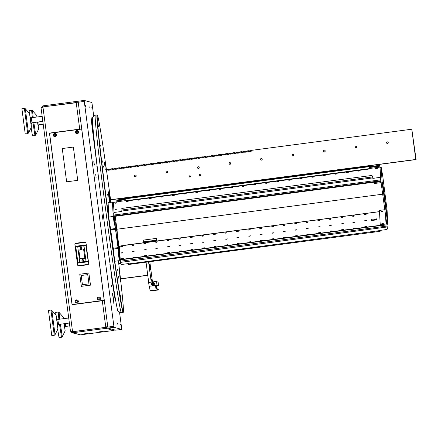 <?xml version="1.0" encoding="UTF-8"?>
<svg xmlns="http://www.w3.org/2000/svg" width="438" height="438" viewBox="0 0 438 438"><rect width="100%" height="100%" fill="white"/><g stroke="black" fill="none" stroke-linecap="round" stroke-linejoin="round"><path stroke-width="0.66" d="M81.725 128.86L49.461 133.097L72.056 304.722L104.321 300.484M72.078 304.722L49.483 133.103L81.731 128.881M42.935 106.91L41.095 108.159L70.436 331.024L72.555 331.714L42.935 106.91L76.207 102.525L78.402 103.28M105.826 327.328L72.516 331.703L105.804 327.323L102.3 300.736M41.09 108.137L42.825 105.87L76.092 101.485L76.223 102.492L76.59 102.596M42.825 105.87L42.957 106.883L76.929 102.656M87.6 333.411L84.019 333.882L87.6 333.411M102.722 331.418L99.147 331.889L102.722 331.418M103.187 331.544L99.607 332.015L103.187 331.544M88.065 333.537L84.485 334.008L88.065 333.537M80.444 334.851L113.716 330.466L105.963 328.374L105.832 327.361L72.56 331.752L72.692 332.76L71.903 332.705L80.444 334.851L72.692 332.76L105.963 328.374L107.748 326.502M42.382 107.168L43.023 106.899M41.09 108.148L70.43 331.013M72.56 331.752L71.881 331.593M71.903 332.705L70.436 331.04M105.832 327.361L106.505 326.989M114.811 329.951L113.716 330.466M78.303 102.848L76.896 101.539L76.092 101.485M107.732 326.058L105.804 327.323M51.783 335.618L48.454 310.405L50.939 310.077L54.263 335.294L51.777 335.623M25.234 133.946L21.9 108.733L24.391 108.4L27.714 133.617L25.229 133.946M60.384 324.224L62.289 336.685L61.506 337.249L59.02 337.578L57.685 329.365M55.883 315.037L55.692 312.365L58.177 312.031L58.895 319.291M33.83 122.547L35.741 135.008L34.952 135.572L32.467 135.9L31.131 127.688M29.33 113.36L29.138 110.688L31.629 110.36L32.341 117.614M87.567 264.771L78.999 265.904A1.27 1.27 105.1 0 1 77.57 264.809L74.914 244.639A1.27 1.27 105.1 0 1 76.009 243.216L84.578 242.083A1.27 1.27 105.1 0 1 86.007 243.178L88.662 263.347A1.27 1.27 105.1 0 1 87.567 264.771M76.962 303.025A1.604 1.604 -74.9 0 0 78.024 300.463A1.604 1.604 -74.9 0 0 75.27 300.824A1.604 1.604 -74.9 0 0 76.962 303.025M99.141 300.101A1.604 1.604 -74.9 0 0 100.203 297.539A1.604 1.604 -74.9 0 0 97.455 297.9A1.604 1.604 -74.9 0 0 99.141 300.101M81.676 129.057L104.217 300.276L72.106 304.514L49.565 133.289L81.698 129.062L104.217 300.276M77.236 133.716A1.604 1.604 -74.9 0 0 78.298 131.154A1.604 1.604 -74.9 0 0 75.55 131.515A1.604 1.604 -74.9 0 0 77.236 133.716M55.057 136.64A1.604 1.604 -74.9 0 0 56.119 134.077A1.604 1.604 -74.9 0 0 53.37 134.439A1.604 1.604 -74.9 0 0 55.057 136.64M78.511 265.871A1.27 1.27 105.1 0 1 77.592 264.815L74.936 244.645A1.27 1.27 105.1 0 1 76.031 243.221L84.605 242.088A1.27 1.27 105.1 0 1 85.087 242.121M104.239 300.282L72.106 304.514M76.995 300.605A0.865 0.865 -74.9 0 0 75.938 301.218A0.865 0.865 -74.9 0 0 76.88 302.297A0.865 0.865 -74.9 0 0 76.995 300.605A0.865 0.865 -74.9 0 0 75.933 301.218A0.865 0.865 -74.9 0 0 76.546 302.275M99.18 297.681A0.865 0.865 -74.9 0 0 98.123 298.294A0.865 0.865 -74.9 0 0 99.059 299.373A0.865 0.865 -74.9 0 0 99.174 297.681A0.865 0.865 -74.9 0 0 98.112 298.294A0.865 0.865 -74.9 0 0 98.725 299.351M77.274 131.301A0.865 0.865 -74.9 0 0 76.217 131.909A0.865 0.865 -74.9 0 0 77.159 132.993A0.865 0.865 -74.9 0 0 77.269 131.301A0.865 0.865 -74.9 0 0 76.212 131.909A0.865 0.865 -74.9 0 0 76.82 132.971M55.095 134.225A0.865 0.865 -74.9 0 0 54.038 134.833A0.865 0.865 -74.9 0 0 54.974 135.917A0.865 0.865 -74.9 0 0 55.089 134.225A0.865 0.865 -74.9 0 0 54.027 134.833A0.865 0.865 -74.9 0 0 54.64 135.895M88.848 273.038L90.507 285.16L81.369 286.337L79.776 274.237L88.848 273.038L90.442 285.138L81.369 286.337M82.437 284.733L88.991 283.868L87.775 274.642L81.194 275.497L82.437 284.733M82.41 284.727L88.991 283.868M88.958 283.862L87.748 274.637M88.564 262.012L87.983 261.42L77.898 262.751L77.51 263.468L77.696 265.171M88.481 261.968L88.005 261.448M74.931 244.42L75.172 246.014L75.774 246.616L75.21 246.014L74.942 244.278M75.473 246.293L86.062 244.897L85.859 245.285L86.198 244.623M82.541 260.933A0.635 0.635 105.1 0 1 82.076 260.402A0.635 0.635 105.1 0 1 82.875 259.707A0.635 0.635 105.1 0 1 83.319 260.484A0.635 0.635 105.1 0 1 82.087 260.407A0.635 0.635 105.1 0 1 82.881 259.707M80.882 248.33A0.635 0.635 105.1 0 1 80.417 247.799A0.635 0.635 105.1 0 1 81.222 247.103A0.635 0.635 105.1 0 1 81.66 247.881A0.635 0.635 105.1 0 1 80.428 247.799A0.635 0.635 105.1 0 1 81.216 247.103M77.887 262.762L77.471 263.473L77.641 265.034M77.898 262.751L75.774 246.616L85.859 245.285L86.264 244.552M85.859 245.285L88.279 261.743L77.69 263.139M81.139 248.494A0.788 0.788 -74.9 0 0 81.238 246.95A0.788 0.788 -74.9 0 0 80.274 247.508A0.788 0.788 -74.9 0 0 81.139 248.494M82.798 261.097A0.788 0.788 -74.9 0 0 82.897 259.553A0.788 0.788 -74.9 0 0 81.933 260.112A0.788 0.788 -74.9 0 0 82.798 261.097M84.101 246.846A1.018 1.018 -74.9 0 0 82.957 245.97L78.725 246.528A1.018 1.018 -74.9 0 0 77.849 247.667L79.628 261.179A1.018 1.018 -74.9 0 0 80.767 262.055L85.005 261.497A1.018 1.018 -74.9 0 0 85.881 260.358L84.112 246.851A1.018 1.018 -74.9 0 0 83.362 245.997L83.373 246.003M82.952 249.041L83.017 249.058A1.018 1.018 105.1 0 1 83.762 249.906L84.758 257.489A1.018 1.018 105.1 0 1 83.707 258.639L80.866 258.513A1.018 1.018 105.1 0 1 80.647 258.48L80.581 258.464A1.018 1.018 -74.9 0 0 80.8 258.497L83.636 258.617A1.018 1.018 -74.9 0 0 84.693 257.467L83.691 249.89A1.018 1.018 -74.9 0 0 82.377 249.052L79.672 249.906A1.018 1.018 -74.9 0 0 78.966 251.012L79.836 257.61A1.018 1.018 -74.9 0 0 80.581 258.464M80.373 262.034L80.384 262.034A1.018 1.018 -74.9 0 0 80.784 262.061L85.016 261.502A1.018 1.018 -74.9 0 0 85.892 260.364L84.112 246.851M82.908 259.559A0.788 0.788 -74.9 0 0 81.944 260.112A0.788 0.788 -74.9 0 0 82.497 261.081M81.249 246.95A0.788 0.788 -74.9 0 0 80.285 247.508A0.788 0.788 -74.9 0 0 80.838 248.472M85.06 105.531L84.786 103.757L85.06 105.531M120.406 324.169L120.527 324.93L120.406 324.169M84.928 105.859L85.043 106.62L84.928 105.859M113.371 321.903L113.486 322.664L113.371 321.903M117.625 323.419L117.74 324.18L117.625 323.419M114.039 322.45L114.154 323.211L114.039 322.45M89.084 106.615L89.199 107.376L89.084 106.615M85.498 105.646L85.613 106.407L85.498 105.646M95.708 174.401L96.097 177.456L95.708 174.401M111.455 285.384L111.706 287.032L111.455 285.384M113.875 303.912L113.365 298.289L112.993 298.338M113.94 303.901L112.528 293.591M112.659 295.666L112.96 295.623L112.593 293.586M112.96 295.623L113.365 298.289M93.787 161.638L94.197 165.142M93.891 161.627L94.367 165.115M97.877 174.329L98.128 175.977L97.877 174.329M98.232 175.101L92.194 128.066L91.082 117.537L92.801 128.783L91.597 122.492M93.354 132.09L92.801 128.783M93.743 116.278L91.909 102.514L84.156 100.422L84.266 101.424L114.028 327.306L121.78 329.403L119.508 311.993M102.163 214.697L102.897 219.515L102.163 214.697M109.922 264.547L110.173 266.195L109.922 264.547M115.194 300.742L114.991 296.34M115.271 300.731L112.002 280.074L110.376 266.184M91.865 107.365L91.98 108.126L91.865 107.365M114.975 296.8L114.592 296.849M114.028 327.306L107.978 328.106L115.731 330.197L121.78 329.403M107.978 328.106L107.825 327.093L113.875 326.294M84.266 101.424L78.221 102.224L107.825 327.093M78.221 102.224L78.106 101.222L84.156 100.422M96.935 166.692L97.209 166.659M96.88 166.363L97.17 166.325M93.705 138.567L93.956 138.156L94.427 142.443M92.029 126.516L92.976 132.802L92.549 128.816M95.457 154.307L95.752 154.264M112.457 283.03L112.878 282.975M97.05 114.871L95.287 115.101A99.678 2.086 82.5 0 0 95.265 115.112L92.467 117.258A97.915 2.053 82.5 0 0 98.824 179.936A97.915 2.053 82.5 0 0 113.354 286.08A97.915 2.053 82.5 0 0 118.063 311.396L121.321 312.743A99.678 2.086 82.5 0 0 121.342 312.748L123.111 312.513A99.678 2.086 -97.5 0 1 118.287 286.737A99.678 2.086 -97.5 0 1 103.428 178.129A99.678 2.086 -97.5 0 1 97.05 114.871A99.678 2.086 -97.5 0 1 97.099 114.887L97.384 115.106A99.426 2.08 82.5 0 0 103.582 177.226A99.426 2.08 82.5 0 0 118.517 286.518A99.426 2.08 82.5 0 0 123.368 312.201A99.426 2.08 82.5 0 0 118.386 260.769M123.368 312.201L123.149 312.486A99.678 2.086 -97.5 0 1 123.111 312.513M95.265 115.112A99.678 2.086 82.5 0 0 101.736 178.923A99.678 2.086 82.5 0 0 116.524 286.967A99.678 2.086 82.5 0 0 121.321 312.743M110.923 202.307A99.426 2.08 82.5 0 0 97.384 115.106M120.653 281.771L119.788 275.611L120.477 281.793M120.171 276.383L119.339 270.52L119.996 276.405M121.342 303.189L120.247 295.13L121.342 303.189M107.299 206.271L106.533 199.827L107.299 206.271M97.444 119.563L98.38 126.538L97.444 119.563M105.399 162.898L106.439 171.028L105.273 162.914M107.896 195.923L107.671 194.083L107.896 195.923M117.773 270.547L117.636 269.452L117.773 270.547M121.069 295.738L120.932 294.643L121.069 295.738M103.521 167.124L103.39 166.024L103.521 167.124M100.461 146.139L100.324 145.044L100.461 146.139M105.295 169.834L105.158 168.739L105.295 169.834M103.023 150.064L102.886 148.964L103.023 150.064M118.457 275.956L118.791 278.272L118.457 275.956M102.667 160.866L102.892 162.837L102.667 160.866M104.857 165.652L104.436 162.591L104.857 165.652M110.776 202.329A21.867 0.46 82.5 0 0 108.985 191.778A21.867 0.46 82.5 0 0 109.993 202.433M108.985 191.778L108.482 191.844A21.867 0.46 82.5 0 0 109.489 202.498M190.421 176.361A0.635 0.635 -74.9 0 0 189.172 176.279A0.635 0.635 -74.9 0 0 189.621 177.056A0.635 0.635 -74.9 0 0 190.421 176.361M388.232 142.585A0.838 0.838 -74.9 0 0 386.59 142.476A0.838 0.838 -74.9 0 0 387.181 143.505A0.838 0.838 -74.9 0 0 388.232 142.585M356.729 146.741A0.838 0.838 -74.9 0 0 355.087 146.631A0.838 0.838 -74.9 0 0 355.678 147.661A0.838 0.838 -74.9 0 0 356.729 146.741M325.22 150.896A0.838 0.838 -74.9 0 0 323.583 150.787A0.838 0.838 -74.9 0 0 324.175 151.816A0.838 0.838 -74.9 0 0 325.22 150.896M293.717 155.047A0.838 0.838 -74.9 0 0 292.075 154.937A0.838 0.838 -74.9 0 0 292.666 155.966A0.838 0.838 -74.9 0 0 293.717 155.047M262.214 159.202A0.838 0.838 -74.9 0 0 260.572 159.093A0.838 0.838 -74.9 0 0 261.163 160.122A0.838 0.838 -74.9 0 0 262.214 159.202M230.706 163.358A0.838 0.838 -74.9 0 0 229.063 163.248A0.838 0.838 -74.9 0 0 229.654 164.277A0.838 0.838 -74.9 0 0 230.706 163.358M199.202 167.508A0.838 0.838 -74.9 0 0 197.56 167.398A0.838 0.838 -74.9 0 0 198.151 168.427A0.838 0.838 -74.9 0 0 199.202 167.508M411.786 129.226L415.766 159.476L416.1 159.563L411.786 129.226L251.209 150.393L251.166 151.428L250.662 151.493L250.35 150.508L249.824 150.579L249.775 151.608L249.271 151.674L248.965 150.688L248.439 150.76L248.39 151.789L247.886 151.86L247.579 150.875L247.048 150.94L247.005 151.975L246.501 152.041L246.189 151.055L245.663 151.126L245.619 152.156L245.116 152.221L244.804 151.236L244.278 151.307L244.234 152.342L243.731 152.408L243.418 151.422L242.893 151.488L242.849 152.523L242.34 152.588L242.033 151.603L241.508 151.674L241.458 152.703L240.955 152.769L240.648 151.789L240.117 151.855L240.073 152.889L239.57 152.955L239.257 151.97L238.732 152.041L238.688 153.07L238.184 153.136L237.872 152.15L237.347 152.221L237.303 153.251L236.799 153.322L236.487 152.336L235.962 152.402L235.918 153.437L235.409 153.503L235.102 152.517L234.576 152.588L234.527 153.618L234.023 153.683L233.717 152.698L233.186 152.769L233.142 153.804L232.638 153.869L232.326 152.884L231.801 152.955L231.757 153.984L231.253 154.05L230.941 153.065L230.415 153.136L230.372 154.165L229.868 154.236L229.556 153.251L229.03 153.316L228.986 154.351L228.483 154.417L228.171 153.431L227.645 153.503L227.596 154.532L227.092 154.598L226.785 153.612L226.254 153.683L226.211 154.718L225.707 154.784L225.395 153.798L224.869 153.864L224.825 154.899L224.322 154.964L224.01 153.979L223.484 154.05L223.44 155.079L222.937 155.145L222.624 154.165L222.099 154.231L222.055 155.266L221.551 155.331L221.239 154.346L220.714 154.417L220.664 155.446L220.161 155.512L219.854 154.526L219.323 154.598L219.279 155.627L218.776 155.698L218.463 154.713L217.938 154.778L217.894 155.813L217.39 155.879L217.078 154.893L216.553 154.964L216.509 155.994L216.005 156.059L215.693 155.074L215.167 155.145L215.124 156.18L214.62 156.246L214.308 155.26L213.782 155.326L213.733 156.361L213.229 156.426L212.923 155.441L212.392 155.512L212.348 156.541L211.844 156.607L211.532 155.627L211.006 155.693L210.963 156.727L210.459 156.793L210.147 155.808L209.621 155.879L209.578 156.908L209.074 156.974L208.762 155.988L208.236 156.059L208.192 157.089L207.689 157.16L207.377 156.174L206.851 156.24L206.802 157.275L206.298 157.341L205.991 156.355L205.466 156.426L205.417 157.456L204.913 157.521L204.601 156.536L204.075 156.607L204.031 157.642L203.528 157.707L203.216 156.722L202.69 156.793L202.646 157.822L202.142 157.888L201.83 156.903L201.305 156.974L201.261 158.003L200.757 158.074L200.445 157.089L199.92 157.154L199.876 158.189L199.367 158.255L199.06 157.269L198.534 157.341L198.485 158.37L197.981 158.436L197.675 157.45L197.144 157.521L197.1 158.556L196.596 158.622L196.284 157.636L195.759 157.702L195.715 158.737L195.211 158.802L194.899 157.817L194.373 157.888L194.33 158.917L193.826 158.983L193.514 158.003L192.988 158.069L192.944 159.103L192.435 159.169L192.129 158.184L191.603 158.255L191.554 159.284L191.05 159.35L190.744 158.364L190.212 158.436L190.169 159.465L189.665 159.536L189.353 158.551L188.827 158.616L188.783 159.651L188.28 159.717L187.968 158.731L187.442 158.802L187.398 159.832L186.895 159.897L186.583 158.912L186.057 158.983L186.013 160.018L185.504 160.084L185.197 159.098L184.672 159.164L184.622 160.198L184.119 160.264L183.812 159.279L183.281 159.35L183.237 160.379L182.734 160.445L182.422 159.465L181.896 159.531L181.852 160.565L181.348 160.631L181.036 159.646L180.511 159.717L180.467 160.746L179.963 160.812L179.651 159.826L179.126 159.897L179.082 160.927L178.578 160.998L178.266 160.012L177.74 160.078L177.691 161.113L177.187 161.179L176.881 160.193L176.35 160.264L176.306 161.293L175.802 161.359L175.49 160.374L174.965 160.445L174.921 161.48L174.417 161.545L174.105 160.56L173.579 160.631L173.536 161.66L173.032 161.726L172.72 160.741L172.194 160.812L172.15 161.841L171.647 161.907L171.335 160.927L170.809 160.992L170.76 162.027L170.256 162.093L169.949 161.107L169.418 161.179L169.375 162.208L168.871 162.274L168.559 161.288L168.033 161.359L167.989 162.394L167.486 162.46L167.174 161.474L166.648 161.54L166.604 162.575L166.101 162.64L165.788 161.655L165.263 161.726L165.219 162.755L164.715 162.821L164.403 161.841L163.878 161.907L163.828 162.941L163.325 163.007L163.018 162.022L162.487 162.093L162.443 163.122L161.94 163.188L161.627 162.202L161.102 162.274L161.058 163.303L160.554 163.374L160.242 162.389L159.717 162.454L159.673 163.489L159.169 163.555L158.857 162.569L158.332 162.64L158.288 163.67L157.784 163.735L157.472 162.75L156.946 162.821L156.897 163.856L156.393 163.921L156.087 162.936L155.561 163.002L155.512 164.036L155.008 164.102L154.696 163.117L154.171 163.188L154.127 164.217L153.623 164.283L153.311 163.303L152.785 163.369L152.742 164.403L152.238 164.469L151.926 163.484L151.4 163.555L151.356 164.584L150.853 164.65L150.541 163.664L150.015 163.735L149.971 164.765L149.462 164.836L149.155 163.85L148.63 163.916L148.581 164.951L148.077 165.016L147.77 164.031L147.239 164.102L147.195 165.131L146.692 165.197L146.38 164.212L145.854 164.283L145.81 165.318L145.306 165.383L144.994 164.398L144.469 164.469L144.425 165.498L143.921 165.564L143.609 164.579L143.084 164.65L143.04 165.679L142.531 165.745L142.224 164.765L141.698 164.83L141.649 165.865L141.145 165.931L140.839 164.945L140.308 165.016L140.264 166.046L139.76 166.111L139.448 165.126L138.923 165.197L138.879 166.226L138.375 166.298L138.063 165.312L137.537 165.378L137.494 166.413L136.99 166.478L136.678 165.493L136.152 165.564L136.108 166.593L135.599 166.659L135.293 165.679L134.767 165.745L134.718 166.779L134.214 166.845L133.908 165.86L133.376 165.931L133.333 166.96L132.829 167.026L132.517 166.04L131.991 166.111L131.947 167.141L131.444 167.212L131.132 166.226L130.606 166.292L130.562 167.327L130.059 167.393L129.747 166.407L129.221 166.478L129.177 167.508L128.673 167.573L128.361 166.588L127.836 166.659L127.787 167.694L127.283 167.759L126.976 166.774L126.445 166.84L126.401 167.874L125.898 167.94L125.586 166.955L125.06 167.026L125.016 168.055L124.512 168.121L124.2 167.141L123.675 167.206L123.631 168.241L123.127 168.307L122.815 167.321L122.29 167.393L122.246 168.422L121.742 168.488L121.43 167.502L120.904 167.573L120.855 168.603L120.351 168.674L120.045 167.688L119.514 167.754L119.47 168.789L118.966 168.854L118.654 167.869L118.129 167.94L118.085 168.969L117.581 169.035L117.269 168.05L116.743 168.121L116.7 169.156L116.196 169.221L115.884 168.236L115.358 168.307L115.314 169.336L114.811 169.402L114.499 168.416L113.973 168.488L113.924 169.517L113.42 169.583L113.113 168.603L112.582 168.668L112.539 169.703L112.035 169.769L111.723 168.783L111.197 168.854L111.153 169.884L110.65 169.949L110.338 168.964L109.812 169.035L109.768 170.064L109.265 170.136L108.953 169.15L108.427 169.216L108.383 170.251L107.879 170.316L107.567 169.331L107.042 169.402L106.992 170.431L106.533 170.491M415.766 159.476L110.573 199.712M136.191 175.819A0.838 0.838 -74.9 0 0 134.548 175.709A0.838 0.838 -74.9 0 0 135.139 176.738A0.838 0.838 -74.9 0 0 136.191 175.819M167.694 171.663A0.838 0.838 -74.9 0 0 166.057 171.554A0.838 0.838 -74.9 0 0 166.648 172.583A0.838 0.838 -74.9 0 0 167.694 171.663M200.5 175.03A0.635 0.635 -74.9 0 0 199.257 174.948A0.635 0.635 -74.9 0 0 199.706 175.731A0.635 0.635 -74.9 0 0 200.5 175.03M107.956 170.305L107.567 169.331M109.341 170.125L108.953 169.15M110.726 169.939L110.338 168.964M112.112 169.758L111.723 168.783M113.502 169.577L113.113 168.603M114.887 169.391L114.499 168.416M116.273 169.21L115.884 168.236M117.658 169.024L117.269 168.05M119.043 168.844L118.654 167.869M120.434 168.663L120.045 167.688M121.819 168.477L121.43 167.502M123.204 168.296L122.815 167.321M124.589 168.115L124.2 167.141M125.974 167.929L125.586 166.955M127.365 167.749L126.976 166.774M128.75 167.562L128.361 166.588M130.135 167.382L129.747 166.407M131.52 167.201L131.132 166.226M132.906 167.015L132.517 166.04M134.296 166.834L133.908 165.86M135.681 166.654L135.293 165.679M137.067 166.467L136.678 165.493M138.452 166.287L138.063 165.312M139.837 166.101L139.448 165.126M141.228 165.92L140.839 164.945M142.613 165.739L142.224 164.765M143.998 165.553L143.609 164.579M145.383 165.372L144.994 164.398M146.768 165.186L146.38 164.212M148.159 165.006L147.77 164.031M149.544 164.825L149.155 163.85M150.929 164.639L150.541 163.664M152.314 164.458L151.926 163.484M153.7 164.277L153.311 163.303M155.09 164.091L154.696 163.117M156.476 163.911L156.087 162.936M157.861 163.724L157.472 162.75M159.246 163.544L158.857 162.569M160.631 163.363L160.242 162.389M162.016 163.177L161.627 162.202M163.407 162.996L163.018 162.022M164.792 162.816L164.403 161.841M166.177 162.629L165.788 161.655M167.562 162.449L167.174 161.474M168.948 162.263L168.559 161.288M170.338 162.082L169.949 161.107M171.723 161.901L171.335 160.927M173.109 161.715L172.72 160.741M174.494 161.534L174.105 160.56M175.879 161.348L175.49 160.374M177.27 161.168L176.881 160.193M178.655 160.987L178.266 160.012M180.04 160.801L179.651 159.826M181.425 160.62L181.036 159.646M182.81 160.439L182.422 159.465M184.201 160.253L183.812 159.279M185.586 160.073L185.197 159.098M186.971 159.886L186.583 158.912M188.356 159.706L187.968 158.731M189.742 159.525L189.353 158.551M191.132 159.339L190.744 158.364M192.517 159.158L192.129 158.184M193.903 158.978L193.514 158.003M195.288 158.791L194.899 157.817M196.673 158.611L196.284 157.636M198.064 158.425L197.675 157.45M199.449 158.244L199.06 157.269M200.834 158.063L200.445 157.089M202.219 157.877L201.83 156.903M203.604 157.696L203.216 156.722M204.995 157.51L204.601 156.536M206.38 157.33L205.991 156.355M207.765 157.149L207.377 156.174M209.15 156.963L208.762 155.988M210.536 156.782L210.147 155.808M211.921 156.601L211.532 155.627M213.311 156.415L212.923 155.441M214.697 156.235L214.308 155.26M216.082 156.048L215.693 155.074M217.467 155.868L217.078 154.893M218.852 155.687L218.463 154.713M220.243 155.501L219.854 154.526M221.628 155.32L221.239 154.346M223.013 155.14L222.624 154.165M224.398 154.953L224.01 153.979M225.784 154.773L225.395 153.798M227.174 154.587L226.785 153.612M228.559 154.406L228.171 153.431M229.945 154.225L229.556 153.251M231.33 154.039L230.941 153.065M232.715 153.858L232.326 152.884M234.106 153.672L233.717 152.698M235.491 153.492L235.102 152.517M236.876 153.311L236.487 152.336M238.261 153.125L237.872 152.15M239.646 152.944L239.257 151.97M241.037 152.763L240.648 151.789M242.422 152.577L242.033 151.603M243.807 152.397L243.418 151.422M245.192 152.21L244.804 151.236M246.578 152.03L246.189 151.055M247.968 151.849L247.579 150.875M249.353 151.663L248.965 150.688M250.739 151.482L250.35 150.508M416.1 159.563L110.59 199.843M189.999 175.846A0.635 0.635 -74.9 0 0 189.265 176.3A0.635 0.635 -74.9 0 0 189.665 177.067M200.078 174.516A0.635 0.635 -74.9 0 0 199.345 174.976A0.635 0.635 -74.9 0 0 199.75 175.742M415.569 157.477L415.405 156.41L415.569 157.477M415.815 157.543L415.651 156.476L415.815 157.543M412.251 132.265L412.087 131.203L412.251 132.265M412.848 136.804L412.749 136.174L412.848 136.804M413.51 141.846L413.417 141.211L413.51 141.846M135.183 176.744A0.838 0.838 105.1 0 1 134.63 175.731A0.838 0.838 105.1 0 1 135.621 175.129M166.686 172.594A0.838 0.838 105.1 0 1 166.139 171.576A0.838 0.838 105.1 0 1 167.124 170.973M198.195 168.438A0.838 0.838 105.1 0 1 197.642 167.42A0.838 0.838 105.1 0 1 198.628 166.823M229.698 164.288A0.838 0.838 105.1 0 1 229.151 163.27A0.838 0.838 105.1 0 1 230.136 162.668M261.201 160.133A0.838 0.838 105.1 0 1 260.654 159.114A0.838 0.838 105.1 0 1 261.639 158.512M292.71 155.977A0.838 0.838 105.1 0 1 292.157 154.964A0.838 0.838 105.1 0 1 293.148 154.362M324.213 151.827A0.838 0.838 105.1 0 1 323.666 150.809A0.838 0.838 105.1 0 1 324.651 150.207M355.722 147.672A0.838 0.838 105.1 0 1 355.169 146.653A0.838 0.838 105.1 0 1 356.16 146.051M387.225 143.516A0.838 0.838 105.1 0 1 386.677 142.503A0.838 0.838 105.1 0 1 387.663 141.901M155.594 285.653L156.278 285.702L156.224 285.269L156.634 288.593M155.955 288.407L155.572 285.51L155.923 285.609M155.901 285.603L155.589 285.642M156.711 288.609L156.246 285.269L156.629 285.795L156.552 285.226M156.328 285.253L156.393 285.735M149.402 286.271L150.108 290.744L157.998 289.704L155.879 288.412L155.572 285.51M149.21 286.228L157.083 285.149L149.21 286.228M146.051 262.198L148.717 282.455M156.136 285.28L156.191 285.68L156.158 285.28M156.306 285.258L156.371 285.729M155.457 285.483L149.407 286.277M149.801 261.7L152.468 281.952M153.612 284.262L153.442 284.284A0.635 0.635 -74.9 0 1 152.687 284.382L152.435 284.415M152.687 284.382L152.703 284.388A0.635 0.635 105.1 0 1 152.566 283.375L152.555 283.375A0.635 0.635 -74.9 0 1 153.311 283.276L153.327 283.276A0.635 0.635 105.1 0 1 153.464 284.278M154.762 281.645L151.236 282.11L148.57 261.864M153.201 283.227A0.635 0.635 -74.9 0 0 152.44 283.933A0.635 0.635 -74.9 0 0 152.873 284.448M151.389 280.331L151.219 279.072L151.389 280.331M151.964 280.484L151.8 279.225L151.964 280.484M150.174 269.912L149.478 264.618L150.174 269.912M150.344 269.956L149.643 264.661L150.344 269.956M156.35 285.844L158.572 285.554L158.08 281.82L156.667 281.995M158.518 285.56L156.979 285.751L156.903 285.176M156.979 285.751L156.629 285.795M155.61 290.005L152.588 290.405L155.61 290.005M150.026 290.722L157.998 289.704M157.915 289.682L156.229 288.368M149.44 286.288L155.49 285.488M152.309 283.419A0.816 0.816 -74.9 0 0 152.44 284.41L152.429 284.404A0.816 0.816 -74.9 0 0 152.758 284.607M152.364 284.388A0.816 0.816 105.1 0 1 153.147 283.025A0.816 0.816 105.1 0 1 153.743 283.704A0.816 0.816 105.1 0 1 152.364 284.388M152.298 283.419A0.816 0.816 105.1 0 1 153.18 283.036M157.007 285.16L156.514 281.426L148.624 282.466L149.117 286.2M154.411 283.605A1.528 1.528 -74.9 0 0 151.428 283.402A1.528 1.528 -74.9 0 0 152.506 285.275A1.528 1.528 -74.9 0 0 154.411 283.605M156.514 281.426L157.028 285.154M153.316 282.335A1.528 1.528 -74.9 0 0 151.46 283.413A1.528 1.528 -74.9 0 0 152.523 285.28M150.749 290.662L150.869 290.952L158.759 289.912L156.667 288.615M156.371 290.208L153.344 290.608L156.371 290.208M150.787 290.931L158.759 289.912M158.676 289.89L156.99 288.571M155.61 285.779L156.251 285.696M151.838 241.092L143.472 242.126L156.58 240.402L151.838 241.092L151.909 241.628M143.708 242.712L143.637 242.17M143.472 242.126L143.248 240.123L156.355 238.392L156.716 240.435L156.454 238.42M151.92 241.097L151.986 241.617M156.355 238.392L156.547 240.15L143.44 241.875M153.782 240.818L154.592 240.714L153.782 240.818M148.241 241.552L149.046 241.442L148.241 241.552M120.696 263.38L118.731 263.638M147.759 275.201L120.494 278.792M139.049 276.416L140.083 276.279L139.049 276.416M147.776 275.332L120.505 278.924M110.611 229.173L108.69 217.067L113.223 216.465L114.427 225.209L114.931 225.137L115.495 229.2L110.71 229.83L110.611 229.173L115.402 228.537M112.643 202.997L112.424 202.11L108.137 202.674L108.69 217.067M114.619 258.272L114.772 261.245L119.311 260.648L119.24 259.411M112.424 202.11L113.223 216.465M114.438 258.82L113.354 249.074L118.14 248.445L118.61 251.845L118.107 251.91L119.311 260.648M115.681 222.526L116.097 232.753L117.565 243.583L117.045 232.135L115.681 222.526M113.354 249.074L113.25 248.28L118.036 247.645L115.495 229.2M118.036 247.645L118.14 248.445M117.012 229.222L118.61 251.845M114.931 225.137L114.444 216.399L114.893 224.431L114.389 224.519L114.329 224.152L114.833 224.081L114.893 224.431M114.427 225.209L114.389 224.519L114.893 224.453M116.119 230.377L116.749 230.289M113.25 248.28L110.71 229.83M382.204 183.232L387.685 223.041L387.082 210.043L382.741 176.065L381.191 167.261L382.204 183.232A1.779 1.714 176.8 0 0 380.206 181.765L374.408 182.526L374.539 183.5L380.337 182.734A0.761 0.734 176.8 0 1 381.197 183.363L386.677 223.172A0.761 0.734 176.8 0 1 386.026 223.999L380.228 224.765L380.359 225.734L386.157 224.973A1.779 1.714 176.8 0 0 387.685 223.041M383.015 178.107L383.179 179.547L383.015 178.107M384.816 191.214L384.986 192.66L384.816 191.214M383.398 187.836L382.505 182.597L383.622 191.915L386.847 214.434L383.398 187.836L383.091 187.875M380.189 167.475L381.191 167.267L380.184 167.398M380.168 167.464A1.779 1.714 -3.2 0 1 381.405 168.876M375.749 169.068L376.603 168.953M374.408 182.526L374.386 182.131M386.885 208.685A1.779 1.714 -3.2 0 1 386.902 208.816L387.701 223.172M384.821 209.698L379.423 210.41L380.228 224.765M382.856 211.33L381.191 211.554L382.856 211.33M383.524 223.303L381.859 223.528L383.524 223.303M380.502 178.359L380.496 178.386A1.018 1.013 -168.6 0 0 379.352 177.516L379.357 177.483A1.018 1.013 11.4 0 1 380.502 178.359L379.981 166.133A1.018 0.356 172.9 0 0 378.908 165.925L372.355 166.79L372.278 166.38A3.05 0.504 172.3 0 1 369.322 167.174L369.453 168.712L368.747 169.079L126.281 201.042L125.476 200.883L125.208 199.361A3.05 0.504 172.3 0 1 122.251 199.35L122.328 199.75L117.795 200.352A1.018 0.356 172.9 0 0 116.847 200.823A1.018 0.356 172.9 0 0 116.847 200.828L116.973 201.787L113.453 202.389L114.033 212.769M369.398 168.247L369.185 166.686L125.208 198.852M113.847 213.196A1.018 1.013 11.4 0 1 114.712 212.375L121.26 211.543L121.041 209.342A3.05 0.816 -7.8 0 1 124.02 208.127L369.508 175.764A3.05 0.816 -7.8 0 1 372.579 176.164L372.645 176.645A3.05 0.816 172.2 0 1 372.645 176.667L372.579 176.18A3.05 0.816 -7.8 0 0 372.579 176.164M378.908 165.925L378.854 165.454L372.3 166.314L372.212 165.876L122.18 198.852L372.212 165.876M378.854 165.454A1.018 0.356 -7.1 0 1 379.927 165.663L379.987 166.144L369.294 167.546M125.306 199.712L116.847 200.828L116.793 200.352A1.018 0.356 -7.1 0 1 117.734 199.876L117.795 200.352M122.24 199.285L117.734 199.876M380.496 178.386L380.94 181.228L379.927 165.668M372.278 166.38L372.207 165.887A3.05 0.504 -7.7 0 1 369.256 166.681M122.251 199.35L122.18 198.852A3.05 0.504 -7.7 0 0 125.142 198.863M379.352 177.516L372.798 178.381L372.579 176.18M114.707 212.408A1.018 1.013 -168.6 0 0 113.831 213.547L114.165 215.923L380.825 180.768M379.357 177.483L372.804 178.348L372.749 177.916L121.2 211.111M121.255 211.51L114.712 212.375M372.645 176.667L372.749 177.916M374.95 168.871A1.194 0.318 -7.8 0 0 374.955 168.876A1.194 0.318 -7.8 0 0 376.182 169.03A1.194 0.318 -7.8 0 0 377.321 168.553A1.194 0.318 -7.8 0 0 376.105 168.395A1.194 0.318 -7.8 0 0 374.95 168.871M127.217 201.08L128.246 201.261L126.226 201.529L127.217 201.08M114.63 203.013L116.65 202.739L115.659 203.194L114.636 203.051M128.548 207.492L126.615 207.749M114.975 209.205L116.995 208.931L114.975 209.205M140.144 205.964L138.211 206.221M151.74 204.436L149.807 204.688M163.33 202.909L161.398 203.161M174.926 201.381L172.994 201.633M186.522 199.848L184.59 200.106M198.113 198.321L196.18 198.578M209.709 196.793L207.776 197.051M221.299 195.266L219.367 195.518M232.896 193.738L230.963 193.99M244.492 192.205L242.559 192.463M256.082 190.678L254.149 190.935M267.678 189.15L265.746 189.408M279.274 187.623L277.342 187.875M290.865 186.095L288.932 186.347M302.461 184.562L300.528 184.82M314.051 183.035L312.119 183.292M325.648 181.507L323.715 181.765M337.244 179.98L335.311 180.232M348.834 178.452L346.901 178.704M360.43 176.925L358.498 177.176M139.837 199.728L138.813 199.553L137.822 200.007L139.837 199.728M151.433 198.2L150.409 198.02L149.418 198.48L151.433 198.2M161.009 196.947L163.029 196.673L162 196.492L161.009 196.897M172.599 195.37L173.629 195.551L174.62 195.102L173.596 194.965L172.605 195.408M184.195 193.842L185.219 194.023L186.216 193.618L185.186 193.437L184.195 193.881M197.806 192.09L196.782 191.91L195.791 192.364L197.806 192.09M209.402 190.557L208.379 190.377L207.388 190.837L209.402 190.557M220.998 189.03L219.969 188.849L218.978 189.298L220.998 189.03M230.574 187.776L232.589 187.502L231.565 187.322L230.574 187.727M242.17 186.243L244.185 185.975L243.161 185.794L242.17 186.254M253.761 184.672L254.785 184.852L255.781 184.447L254.752 184.267L253.761 184.71M267.372 182.914L266.348 182.739L265.357 183.194L267.372 182.914M278.968 181.387L277.938 181.206L276.947 181.655L278.968 181.387M290.558 179.859L289.534 179.679L288.543 180.138L290.558 179.859M300.139 178.605L301.163 178.737L302.154 178.288L300.134 178.556M311.73 177.072L313.75 176.804L312.721 176.624L311.73 177.029M323.326 175.501L324.35 175.682L325.341 175.277L324.317 175.096L323.326 175.539M336.937 173.744L335.913 173.563L334.922 174.023L336.937 173.744M348.533 172.216L347.504 172.035L346.513 172.484L348.533 172.216M360.124 170.689L359.1 170.508L358.109 170.968L360.124 170.689M376.932 168.854A1.194 0.318 -7.8 0 0 375.41 169.063M127.836 201.535L126.702 201.694M116.24 203.062L115.106 203.221M115.583 209.375L116.453 209.254M139.432 200.007L138.293 200.166M151.022 198.48L149.889 198.633M162.618 196.952L161.485 197.105M174.209 195.419L173.076 195.578M185.805 193.892L184.672 194.05M197.401 192.364L196.268 192.523M208.992 190.837L207.858 190.995M220.588 189.309L219.454 189.462M232.184 187.782L231.045 187.935M243.774 186.249L242.641 186.407M255.37 184.721L254.237 184.88M266.961 183.194L265.828 183.352M278.557 181.666L277.424 181.819M290.153 180.138L289.02 180.292M301.744 178.605L300.61 178.764M313.34 177.078L312.206 177.237M324.936 175.55L323.802 175.709M336.526 174.023L335.393 174.182M348.122 172.495L346.989 172.649M359.713 170.968L358.58 171.121M114.236 216.252A0.509 0.487 176.8 0 0 113.831 216.799L114.833 224.081M114.137 215.775A1.018 0.98 176.8 0 0 113.327 216.865L114.329 224.152M112.582 203.489A1.018 0.98 -3.2 0 1 113.453 202.389M113.929 217.248L114.28 219.871L113.929 217.248M380.929 181.233L114.274 216.421L114.165 215.923M372.355 166.79L372.3 166.314M115.172 216.306L116.951 229.227L382.686 194.193M387.389 228.373A1.018 0.903 174.8 0 0 387.378 228.291L387.4 228.521A1.018 0.903 -5.2 0 1 386.519 229.55L379.965 230.415L380.113 231.335L380.075 230.569A3.05 0.816 -7.8 0 0 380.069 230.552A3.05 0.816 -7.8 0 0 380.069 230.53M379.981 230.41L380.047 230.831L380.025 230.404M119.475 246.079L120.22 259.455A0.509 0.487 176.8 0 1 119.651 259.039L118.572 251.133L117.838 238.009L118.901 245.663A0.509 0.487 -3.2 0 0 119.475 246.079L379.494 211.663M118.829 245.718L118.479 243.095L118.829 245.718M119.497 257.692L119.147 255.069L119.497 257.692M120.264 259.948A1.018 0.98 176.8 0 1 119.147 259.104L118.151 251.905M380.113 231.335L128.575 264.497L128.427 263.577L121.873 264.442A1.018 0.903 -5.2 0 1 120.74 263.681L120.401 261.207L387.066 226.046L386.896 224.705M387.4 228.521L386.94 224.678M387.378 228.291L387.115 226.402M120.22 259.455L120.401 261.207M364.131 214.658L365.15 214.79L366.141 214.335L365.117 214.204L364.137 214.675M364.602 214.817L365.735 214.658M352.53 216.137L353.559 216.317L354.545 215.863L353.526 215.731L352.541 216.202M353.006 216.345L354.139 216.186M340.939 217.664L341.963 217.845L342.954 217.39L341.93 217.259L340.945 217.735M341.41 217.872L342.549 217.719M329.343 219.192L330.367 219.372L331.358 218.923L330.334 218.786L329.354 219.263M329.819 219.4L330.953 219.246M317.753 220.774L318.776 220.9L319.767 220.456L318.744 220.314L317.758 220.79M318.223 220.933L319.357 220.774M307.18 222.433L308.171 221.978L306.157 222.252L307.18 222.433M306.633 222.46L307.766 222.301M294.56 223.78L295.584 223.96L296.575 223.506L295.551 223.375L294.571 223.845M295.037 223.988L296.17 223.829M282.964 225.307L283.994 225.488L284.985 225.033L283.961 224.902L282.975 225.378M283.441 225.515L284.574 225.356M271.374 226.835L272.398 227.015L273.389 226.566L272.365 226.43L271.385 226.906M271.85 227.043L272.983 226.889M259.778 228.362L260.807 228.543L261.793 228.094L260.774 227.957L259.789 228.433M260.254 228.57L261.387 228.417M249.211 230.07L250.202 229.621L248.187 229.895L249.211 230.07M248.658 230.103L249.797 229.945M237.615 231.603L238.606 231.149L236.591 231.423L237.615 231.603M237.067 231.631L238.201 231.472M226.024 233.131L227.015 232.682L224.995 232.95L226.024 233.131M225.471 233.158L226.605 233M213.405 234.478L214.428 234.659L215.419 234.204L214.396 234.073L213.41 234.549M213.881 234.686L215.014 234.533M201.809 236.005L202.832 236.186L203.823 235.737L202.799 235.6L201.819 236.077M202.285 236.213L203.418 236.06M190.212 237.533L191.242 237.714L192.233 237.265L191.209 237.128L190.223 237.604M190.689 237.746L191.822 237.588M179.646 239.247L180.637 238.792L178.622 239.066L179.646 239.247M179.098 239.274L180.232 239.115M168.055 240.774L169.041 240.32L167.026 240.593L168.055 240.774M167.502 240.801L168.635 240.643M156.459 242.302L157.45 241.847L155.435 242.121L156.459 242.302M155.906 242.329L157.045 242.17M143.845 243.703L144.863 243.829L145.854 243.38L144.83 243.243L143.85 243.72M144.316 243.856L145.449 243.703M366.486 220.533L364.471 220.807L366.486 220.533M365.949 220.851L365.078 220.971M354.895 222.061L352.875 222.334L354.895 222.061M354.353 222.378L353.482 222.499M343.299 223.588L341.284 223.862L343.299 223.588M342.757 223.906L341.886 224.026M331.703 225.121L329.688 225.389L331.703 225.121M331.166 225.433L330.296 225.554M320.112 226.649L318.092 226.917L320.112 226.649M319.57 226.961L318.7 227.081M308.516 228.176L306.501 228.45L308.516 228.176M307.98 228.494L307.104 228.614M296.92 229.704L294.905 229.977L296.92 229.704M296.384 230.021L295.513 230.142M285.33 231.231L283.309 231.499L285.33 231.231M284.788 231.549L283.917 231.669M273.734 232.764L271.719 233.032L273.734 232.764M273.197 233.076L272.326 233.197M262.143 234.292L260.123 234.56L262.143 234.292M261.601 234.604L260.73 234.724M250.547 235.819L248.532 236.093L250.547 235.819M250.005 236.137L249.134 236.252M238.951 237.347L236.936 237.62L238.951 237.347M238.414 237.664L237.544 237.785M227.36 238.874L225.34 239.148L227.36 238.874M226.818 239.192L225.948 239.312M215.764 240.402L213.749 240.676L215.764 240.402M215.228 240.719L214.352 240.84M204.168 241.935L202.153 242.203L204.168 241.935M203.632 242.247L202.761 242.367M192.578 243.462L190.557 243.725L192.578 243.462M192.036 243.774L191.165 243.895M180.982 244.99L178.967 245.264L180.982 244.99M180.445 245.307L179.575 245.428M169.391 246.517L167.371 246.791L169.391 246.517M168.849 246.835L167.978 246.955M157.795 248.045L155.78 248.319L157.795 248.045M157.253 248.362L156.382 248.483M146.199 249.578L144.184 249.846L146.199 249.578M145.662 249.89L144.792 250.01M123.012 252.633L120.998 252.907L123.012 252.633M122.476 252.95L121.6 253.065M134.608 251.105L132.588 251.374L134.608 251.105M134.066 251.417L133.196 251.538M120.653 246.709L121.676 246.884L122.667 246.435L121.644 246.304L120.658 246.775M121.129 246.917L122.262 246.758M121.326 258.776L123.341 258.508L122.35 258.957L121.331 258.847M121.802 258.984L122.936 258.831M132.243 245.176L134.263 244.913L133.272 245.357L132.254 245.247M132.719 245.384L133.853 245.231M132.917 257.248L134.931 256.975L133.946 257.429L132.928 257.32M133.393 257.456L134.526 257.298M144.513 255.721L146.527 255.447L145.536 255.901L144.524 255.787M144.989 255.929L146.122 255.77M156.103 254.193L158.123 253.92L157.132 254.374L156.114 254.259M156.58 254.401L157.713 254.243M167.699 252.66L169.714 252.392L168.723 252.841L167.705 252.704M168.176 252.874L169.309 252.715M179.295 251.133L181.31 250.864L180.319 251.313L179.295 251.177M179.772 251.341L180.905 251.188M190.886 249.605L192.906 249.331L191.915 249.786L190.897 249.676M191.362 249.813L192.496 249.66M202.482 248.078L204.497 247.804L203.506 248.258L202.493 248.143M202.958 248.286L204.092 248.127M214.078 246.55L216.093 246.276L215.102 246.731L214.083 246.616M214.554 246.758L215.688 246.599M225.669 245.023L227.683 244.749L226.698 245.198L225.679 245.088M226.145 245.231L227.278 245.072M237.265 243.49L239.279 243.221L238.288 243.67L237.276 243.561M237.741 243.698L238.874 243.544M248.861 241.962L250.875 241.694L249.884 242.143L248.861 242.006M249.331 242.17L250.465 242.017M260.457 240.473L261.442 240.029L262.471 240.21L260.457 240.484M260.928 240.643L262.061 240.484M272.047 238.907L274.062 238.633L273.071 239.088L272.053 238.973M272.524 239.115L273.657 238.956M283.638 237.38L285.658 237.106L284.667 237.56L283.649 237.445M284.114 237.588L285.248 237.429M295.234 235.847L297.249 235.578L296.258 236.027L295.245 235.918M295.71 236.06L296.844 235.901M306.83 234.319L308.845 234.051L307.854 234.5L306.835 234.39M307.306 234.527L308.44 234.374M318.421 232.792L320.441 232.529L319.45 232.972L318.426 232.835M318.897 233L320.03 232.846M330.017 231.264L331.008 230.859L332.037 231.04L330.017 231.302M330.493 231.472L331.626 231.313M341.613 229.736L343.627 229.463L342.636 229.917L341.618 229.802M342.083 229.945L343.217 229.786M353.203 228.209L355.218 227.935L354.227 228.384L353.214 228.275M353.68 228.417L354.813 228.258M364.799 226.676L366.814 226.408L365.823 226.857L364.805 226.747M365.276 226.884L366.409 226.731M371.479 220.533L371.429 219.662L371.993 219.591M371.364 219.175L372.875 218.978L371.982 219.345L372.032 220.298L376.423 218.852L376.477 219.876L371.435 220.538L371.429 219.662M374.556 220.128L376.45 219.356M66.636 181.814L77.734 180.357L73.343 147.075L62.256 148.537L66.636 181.814L77.734 180.357M77.723 180.352L73.343 147.075M79.705 129.111L76.207 102.525M76.119 302.006L75.998 301.065M54.213 135.627L54.093 134.685M68.717 317.999L57.849 319.428L58.517 324.47L69.385 323.036M57.696 325.133L57.904 328.911L56.108 315.3L57.69 325.133M57.635 325.401L56.759 318.755M56.113 315.3L51.832 310.416L55.051 334.725L54.263 335.294M42.168 116.322L31.301 117.751L31.963 122.793L42.831 121.364M29.56 113.623L31.142 123.456L31.355 127.239L29.56 113.623L25.294 108.744L28.503 133.053L27.714 133.617M31.087 123.73L30.211 117.077M25.294 108.744L24.391 108.4M65.328 323.572L65.755 326.425L69.757 325.899M64.238 323.715L65.147 330.871L64.058 323.742M63.45 318.689L63.346 317.254L63.636 318.667M64.879 327.361L64.298 323.709M63.351 317.254L59.075 312.376L59.743 319.182M61.506 337.249L59.535 324.339M38.774 121.895L39.206 124.753L43.209 124.222M37.69 122.038L38.593 129.194L37.509 122.065M36.896 117.017L36.792 115.577L37.088 116.99M38.325 125.684L37.745 122.032M36.803 115.577L32.521 110.699L33.189 117.504M34.952 135.572L32.981 122.662M78.134 265.696L88.361 264.344M85.487 242.313L75.227 243.665M75.172 246.014L77.471 263.473M94.843 148.882L95.134 148.843M95.227 152.451L95.539 152.408M92.599 129.33L92.933 129.287M93.174 135.019L93.639 134.959M113.497 289.77L113.924 289.715M113.814 291.823L114.247 291.763L113.814 291.823M114.252 291.785L113.82 291.839M113.228 300.101L113.595 300.052M116.043 229.014L116.678 228.932M385.407 204.869L385.736 204.825M381.23 167.584L380.611 167.666M380.184 181.365L380.206 181.765M385.5 214.609L386.026 223.999M369.437 168.63L125.46 200.796M124.02 208.127L369.508 175.764M372.229 165.936L372.24 166.418M380.107 167.092L369.431 168.504M125.438 200.67L116.973 201.787M380.688 179.854L114.028 215.014M372.623 176.914L121.08 210.076M119.651 259.039L118.901 245.663M379.998 230.563L128.482 263.961M387.192 226.988L120.554 262.378M380.337 225.57L120.253 259.86M386.968 225.055L386.913 224.705M120.226 259.592L380.299 225.307M78.183 101.89L76.896 101.539M57.909 328.911L55.051 334.725M51.848 310.422L50.939 310.077M57.849 319.428L56.754 318.727M57.635 325.434L58.517 324.47M31.355 127.234L28.503 133.053M31.301 117.751L30.2 117.05M31.087 123.762L31.963 122.793M65.147 330.865L62.289 336.685M59.086 312.376L58.177 312.031M64.879 327.394L65.755 326.425M38.593 129.188L35.741 135.008M32.538 110.699L31.629 110.36M38.325 125.717L39.206 124.753M158.572 285.554L158.08 281.82M156.59 281.42L157.083 285.149M113.316 216.794L112.571 203.413M114.274 216.421L380.934 181.266M116.847 200.823L116.793 200.352M122.996 245.444L379.494 211.625"/></g></svg>
